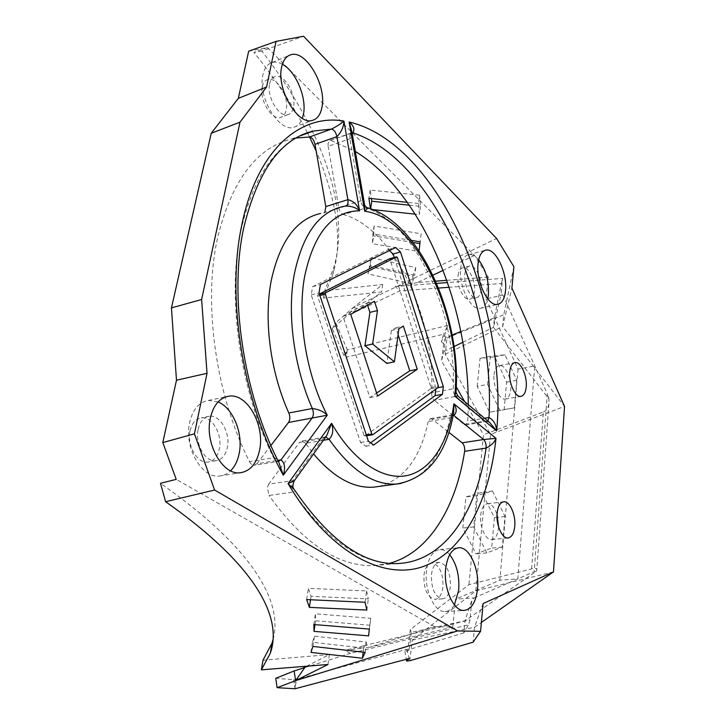 <?xml version="1.0" encoding="UTF-8"?>
<svg xmlns="http://www.w3.org/2000/svg" width="725" height="725" viewBox="0 0 725 725"><rect width="100%" height="100%" fill="white"/><g stroke="black" fill="none" stroke-linecap="round" stroke-linejoin="round"><path stroke-width="0.54" stroke-dasharray="3.62 2.72" d="M352.123 133.128L330.038 140.442L328.09 143.169L328.144 146.377L349.903 138.774C351.897 136.971 352.522 134.442 351.779 131.18L351.498 133.01L352.051 132.748M294.196 480.92L292.71 480.63L268.649 484.173L267.38 487.327L269.002 495.456L293.118 492.085C294.694 491.586 295.102 490.789 294.341 489.683L293.688 488.659M323.477 212.96L346.079 205.991M494.06 374.843C494.722 369.243 496.525 366.161 499.48 365.581C505.252 364.439 511.904 378.84 510.699 389.669C510.074 395.379 508.243 398.523 505.216 399.103C499.507 400.245 492.764 385.709 494.06 374.843M498.573 526.876L498.492 527.972C497.676 535.132 495.356 538.992 491.541 539.572C485.587 540.306 479.388 526.441 480.702 515.103C481.572 508.071 483.865 504.274 487.572 503.712C491.496 503.884 494.649 507.5 497.042 514.578M282.369 64.244C278.699 62.232 275.273 61.661 272.102 62.531C267.489 63.972 264.426 68.059 262.894 74.793C257.357 96.57 279.071 132.657 293.779 127.256C297.676 126.195 300.531 123.214 302.334 118.338M218.08 401.931L208.483 400.427C199.103 402.031 192.832 409.308 189.669 422.249C183.67 446.935 201.777 478.754 219.584 476.008C223.699 475.627 227.369 473.887 230.595 470.788M478.654 259.876C475.283 255.898 471.966 254.149 468.722 254.611C464.453 255.581 461.798 259.967 460.756 267.752C458.263 285.405 470.652 310.798 480.267 308.333C483.838 307.654 486.33 304.5 487.735 298.863M449.681 554.697C446.618 551.19 443.392 549.468 440.002 549.55C432.925 550.474 428.439 557.362 426.554 570.213C423.971 589.57 434.302 612.498 444.923 611.574C448.639 611.438 451.802 609.199 454.394 604.868M278.355 461.417L277.467 461L278.763 462.224C277.521 459.577 275.79 458.064 273.57 457.702L249.436 461.644C215.588 394.681 202.846 303.068 217.6 237.755C231.737 180.815 256.342 147.909 291.405 139.037L296.199 138.022M423.953 575.206C425.067 567.621 427.741 563.561 431.982 563.008C439.54 565.038 443.202 573.022 442.957 586.951C441.906 594.663 439.187 598.796 434.819 599.367C427.279 597.255 423.654 589.207 423.953 575.206M431.447 574.599C432.544 566.986 435.199 562.908 439.423 562.355C446.953 564.403 450.606 572.415 450.388 586.398C449.355 594.147 446.663 598.297 442.313 598.868C434.801 596.748 431.176 588.655 431.447 574.599M190.095 430.75C191.953 423.083 195.705 418.778 201.333 417.836C212.108 416.041 222.638 434.402 219.349 448.82C217.554 456.732 213.712 461.145 207.812 462.07C197.227 463.737 186.597 445.195 190.095 430.75M198.161 429.209C200.009 421.506 203.734 417.183 209.353 416.25C220.101 414.455 230.623 432.934 227.369 447.416C225.593 455.363 221.768 459.795 215.887 460.719C205.329 462.378 194.699 443.727 198.161 429.209M458.055 275.554C458.671 270.951 460.257 268.359 462.813 267.779C468.622 266.311 475.808 281.037 474.431 291.341C473.842 296.045 472.229 298.691 469.592 299.28C463.864 300.739 456.587 285.904 458.055 275.554M464.87 273.851C465.468 269.229 467.045 266.637 469.592 266.057C475.364 264.607 482.533 279.388 481.183 289.728C480.603 294.45 479.007 297.096 476.388 297.685C470.697 299.135 463.42 284.236 464.87 273.851M262.278 86.837C263.184 82.831 265.024 80.403 267.797 79.542C276.76 76.306 289.284 97.241 286.212 109.91C285.333 114.079 283.448 116.589 280.548 117.441C271.775 120.649 259.042 99.597 262.278 86.837M269.618 83.892C270.516 79.868 272.337 77.43 275.101 76.578C284.028 73.361 296.543 94.422 293.507 107.128C292.637 111.306 290.761 113.825 287.87 114.677C279.134 117.867 266.41 96.688 269.618 83.892M389.488 563.316L374.037 565.627C338.385 566.814 303.367 543.424 269.002 495.456M331.216 140.496L355.313 151.443M468.223 404.623L467.788 421.035L484.554 418.243M452.753 627.062L369.986 647.144L434.465 626.663L452.753 627.062L455.59 599.131L474.186 597.908L471.884 599.947L469.981 619.821L468.613 624.76L350.465 653.352L344.611 650.434L363.116 648.032L312.493 642.241L314.487 636.16L366.506 642.123L363.814 647.942L364.113 645.667L363.406 645.848L363.116 648.032M364.113 645.667L469.981 619.821M248.675 51.194L267.443 47.587L474.549 255.417L488.251 277.122L486.04 298.917L502.887 294.993L501.111 293.933L502.597 278.409L447.561 282.56M502.887 294.993L547.303 393.883L534.18 571.708L536.455 571.182L464.942 620.881L463.773 632.907L468.613 624.76M486.04 298.917L518.031 369.116L534.751 365.935L517.813 578.858L534.18 571.708M409.806 660.729L412.19 640.13L475.808 590.839L490.58 434.375L445.159 354.362L447.044 337.959L444.498 335.766L441.28 341.702L443.637 334.198L346.197 357.171L345.372 355.277L343.967 355.612L347.329 349.812L335.748 322.77L353.292 307.491L496.625 238.489M345.372 355.277L347.329 349.812L346.197 357.171M444.498 335.766L447.742 325.462L443.637 334.198M366.596 590.947L368.327 598.895L311.07 596.285L308.397 588.356L366.596 590.947L365.083 602.276M273.071 639.504C282.913 603.59 255.807 549.912 160.461 483.321M434.465 626.663L176.22 479.361M369.986 647.144L363.814 647.942M304.799 667.571L350.465 653.352M301.337 668.948L302.76 668.223M306.693 666.212L329.386 654.584L262.985 660.203M370.013 625.231L315.611 620.772L315.457 613.794L370.729 618.307L368.617 635.87M441.28 341.702L443.573 343.668L445.431 337.805L452.173 335.05M460.819 331.506L494.432 317.731L501.319 283.52L449.156 287.29M438.534 288.052L400.001 290.834L356.066 311.705L359.337 308.895L349.776 313.445L353.292 307.491L382.7 284.481L324.755 290.761L334.107 266.61C348.082 216.739 331.552 141.611 261.834 51.058L303.567 36.25M343.967 355.612L332.267 328.615L349.776 313.445M443.573 343.668L441.561 360.932L456.297 386.887M445.431 337.805L443.845 351.507L441.561 360.932M453.161 415.579L432.1 419.177L448.911 432.399M432.1 419.177L430.46 418.606L428.185 421.551L450.007 417.845C452.11 416.92 453.352 415.126 453.732 412.452L452.237 414.872L453.261 415.072M323.386 440.274L305.587 443.283L313.553 453.959M378.967 486.439C404.052 479.624 420.455 457.992 428.185 421.551M305.587 443.283L301.808 440.99L299.579 442.377L323.123 438.371L326.694 435.662L325.761 436.967M268.649 484.173L299.579 442.377M364.748 205.456L364.521 204.214C364.222 201.894 362.962 200.789 360.733 200.898L338.802 207.694L328.144 146.377M338.802 207.694C339.608 211.337 341.103 213.603 343.288 214.509L367.303 207.685M456.052 392.18L456.097 391.273C456.279 389.615 455.318 388.79 453.225 388.799L431.602 392.823C435.725 318.52 393.947 228.302 343.288 214.509M431.602 392.823C431.62 396.14 432.517 398.668 434.311 400.381L457.856 395.977M487.862 420.998L486.856 421.506L489.665 422.503L485.388 420.953L464.091 424.46L434.311 400.381M464.091 424.46L465.586 425.004L467.788 421.035M249.436 461.644C250.759 464.136 252.391 465.35 254.321 465.296L256.886 463.755L277.838 460.375M270.896 445.467L256.886 463.755M323.622 212.933L324.927 212.108M494.414 517.695L491.677 548.091L475.981 553.873L462.822 528.045L465.976 496.906L481.862 492.347L494.414 517.695L497.024 517.414M477.195 386.334L480.032 358.358L494.822 356.827L506.621 382.184L504.147 409.58L489.529 412.199L477.195 386.334L487.572 384.413L490.308 356.301L504.981 354.806L516.744 380.317L514.369 407.849L499.878 410.45L487.572 384.413M518.031 369.116L499.869 580.199L455.59 599.131M432.897 275.21L417.401 282.569L435.634 281.173M446.781 280.312L488.251 277.122M417.401 282.569L411.981 283.529L411.682 285.46L411.147 285.297L411.374 283.638L395.152 286.502L400.001 290.834M436.595 283.384L411.755 285.251M411.447 240.374L372.877 233.921L372.442 243.718L418.987 251.539L419.068 250.805M409.344 205.202L420.491 206.38L419.585 195.206L418.479 203.517L419.403 214.609L415.244 214.165M372.976 209.634L370.529 209.371L370.43 208.682M418.479 203.517L407.35 202.347M267.443 47.587L253.931 52.39L261.834 51.058M356.066 311.705L381.622 291.976L323.54 298.038L332.875 274.123C342.78 242.105 337.197 201.015 316.127 150.854M309.548 136.998L307.59 133.173M307.409 132.82C294.323 107.472 276.497 80.656 253.931 52.39M411.374 283.638L367.992 273.923L370.212 265.368L414.736 275.328L411.981 283.529M474.549 255.417L443.12 270.353M363.406 645.848L344.611 650.434M412.19 640.13L474.467 627.297L473.072 642.187M463.773 632.907L409.272 649.491L411.256 632.381L464.942 620.881L471.884 599.947M409.272 649.491L407.767 651.023L404.903 651.286L406.788 649.337L296.471 679.343L293.634 679.678L275.727 678.31M483.104 603.544L474.467 627.297L481.373 622.458M553.474 571.907L475.808 590.839M536.455 571.182L536.808 569.569C536.464 568.355 534.742 568.137 531.633 568.917L468.921 584.676L410.268 629.599L407.767 651.023M411.256 632.381L410.268 629.599M474.186 597.908L517.813 578.858L499.869 580.199M447.044 337.959L503.739 314.786L502.633 326.531L564.53 406.417L490.58 434.375M531.633 568.917L543.378 411.99L483.475 434.773L468.921 584.676M310.971 652.382L312.493 642.241M312.946 646.428L314.487 636.16M365.155 652.4L366.506 642.123M363.198 652.174L364.032 645.866M406.788 649.337L409.217 658.527M293.634 679.678L295.021 688.75L296.471 679.343M295.021 688.75L295.229 679.243M327.963 664.508L329.386 654.584M411.147 285.297L395.152 286.502M501.319 283.52L502.597 278.409M323.54 298.038L324.755 290.761M445.159 354.362L502.633 326.531L511.923 288.106M443.845 351.507L454.058 346.523M462.822 342.254L493.507 327.292L494.432 317.731M513.88 266.691L503.739 314.786M447.742 325.462L347.329 349.812M419.893 243.591L421.143 233.803L374.073 225.973L373.629 235.843L372.442 243.718M413.069 242.449L373.629 235.843M419.585 195.206L370.167 190.077L371.399 198.559M369.143 266.32L412.924 276.116L415.76 267.607L371.372 257.683L367.992 273.923M543.378 411.99C546.342 410.83 548.182 408.121 548.888 403.843L549.024 399.094L493.507 327.292L501.111 293.933M464.698 401.686L483.475 434.773M549.024 399.094L547.303 393.883M371.372 257.683L370.212 265.368M415.76 267.607L414.736 275.328M412.924 276.116L411.682 285.46M353.292 307.491L359.337 308.895M382.7 284.481L381.622 291.976M404.903 651.286L406.299 659.306M332.267 328.615L335.748 322.77M366.841 610.069L368.327 598.895M310.536 599.765L311.07 596.285M306.648 599.584L308.397 588.356M315.031 624.633L315.611 620.772M369.315 629.082L370.729 618.307M313.834 624.533L315.457 613.794M370.167 190.077L368.889 198.297M370.629 208.755L370.529 209.371M420.491 206.38L419.403 214.609M421.143 233.803L420.092 241.815M374.073 225.973L372.877 233.921M420.029 243.609L418.987 251.539M490.308 356.301L480.032 358.358M504.981 354.806L494.822 356.827M516.744 380.317L506.621 382.184M514.369 407.849L504.147 409.58M499.878 410.45L489.529 412.199M492.493 491.015L505.008 516.535L502.371 547.094L486.819 552.894L473.688 526.894L476.742 495.574L492.493 491.015L481.862 492.347M505.008 516.535L497.767 517.333M502.371 547.094L491.677 548.091M486.819 552.894L475.981 553.873M473.688 526.894L462.822 528.045M476.742 495.574L465.976 496.906M435.816 389.117L435.942 388.065L437.737 387.721M389.425 250.569L388.292 249.527L312.656 286.611L311.224 294.885L360.542 442.477L365.898 446.274L370.638 442.803M365.898 446.274L373.719 445.014M360.542 442.477L368.382 441.19M311.224 294.885L319.009 292.855M312.656 286.611L320.414 284.553M388.292 249.527L395.669 247.497M435.942 388.065L394.246 257.502M319.399 294.015L317.84 294.803L317.613 296.144L364.022 435.435L364.892 436.06L430.849 388.745L430.994 387.494L390.041 259.577L389.252 258.852M430.994 387.494L438.407 386.09M390.041 259.577L397.427 257.583M430.849 388.745L438.263 387.349M364.892 436.06L366.578 435.779M364.022 435.435L366.333 435.045M317.613 296.144L319.906 295.555M317.84 294.803L319.517 294.368M367.521 305.08L366.886 303.141L343.025 316.182L369.904 397.572L376.619 393.059M369.904 397.572L377.625 396.104M343.025 316.182L350.719 314.315M366.886 303.141L374.453 301.274M398.097 334.66L395.886 327.8L391.382 330.509L386.851 363.406M391.382 330.509L398.886 328.806M395.886 327.8L403.363 326.096M465.586 425.004L486.856 421.506L485.388 420.953L455.934 396.466C454.158 394.717 453.261 392.162 453.225 388.799C456.886 313.68 415.289 222.212 365.201 207.83C363.035 206.897 361.548 204.586 360.733 200.898L349.903 138.774L349.84 135.53L351.752 132.793L330.038 140.442M374.037 565.627L397.345 563.552C362.138 564.684 327.392 540.859 293.118 492.085L291.468 483.829L292.71 480.63L323.123 438.371L325.326 436.967L301.808 440.99M301.999 135.004C272.953 148.108 252.599 179.909 240.954 230.405C226.626 296.516 239.694 389.606 273.57 457.702C274.893 460.239 276.515 461.472 278.427 461.417L254.321 465.296M430.46 418.606L452.228 414.872L450.007 417.845C442.504 455.055 426.228 476.923 401.161 483.457M499.48 365.581L514.542 362.663M487.572 503.712L503.386 501.845M272.102 62.531L288.623 55.671M208.483 400.427L226.245 396.72M468.722 254.611L484.943 250.388M440.002 549.55L458.019 547.837M439.423 562.355L431.982 563.008M209.353 416.25L201.333 417.836M469.592 266.057L462.813 267.779M275.101 76.578L267.797 79.542M287.87 114.677L280.548 117.441M476.388 297.685L469.592 299.28M215.887 460.719L207.812 462.07M442.313 598.868L434.819 599.367M332.875 274.123L334.107 266.61M291.405 139.037L300.313 135.811M444.923 611.574L464.027 610.441M480.267 308.333L497.531 304.391M219.584 476.008L240.256 472.754M293.779 127.256L312.439 120.368M491.541 539.572L507.935 537.968M505.216 399.103L520.849 396.367M548.888 403.843L536.808 569.569"/><path stroke-width="1.09" d="M324.927 212.108L325.797 206.58L347.882 199.665C353.41 200.961 357.307 204.677 359.564 210.812C356.328 207.712 351.77 206.127 345.916 206.027L342.726 206.598C318.792 212.044 302.651 234.574 294.305 274.168C286.846 313.961 293.861 366.977 312.348 408.519C318.665 409.308 323.622 411.546 327.229 415.217L288.523 422.467L270.896 445.467M315.003 144.357C313.961 139.988 312.122 137.542 309.475 136.998L331.407 129.113C337.225 126.123 341.393 123.44 343.922 121.048C343.777 126.812 341.439 132.004 336.907 136.608L315.003 144.357L325.797 206.58M320.55 213.467C296.298 219.05 279.859 241.407 271.241 280.548C263.528 319.861 270.353 372.106 288.831 412.987L312.348 408.519C313.789 412.298 313.698 415.498 312.085 418.126L280.956 459.877C284.726 462.722 285.505 467.833 283.294 475.201L278.772 462.233C243.228 393.131 228.964 295.882 243.636 228.194C257.52 170.855 280.829 138.457 313.562 131.017L301.999 135.004M526.223 386.878C527.365 375.976 520.74 361.431 515.049 362.563C512.14 363.125 510.373 366.225 509.738 371.871C508.506 382.818 515.221 397.499 520.849 396.367C523.84 395.796 525.634 392.633 526.223 386.878M514.759 526.278C515.91 514.886 509.802 501.038 503.866 501.782C500.205 502.343 497.957 506.168 497.123 513.264C495.882 524.701 502.053 538.702 507.935 537.968C511.705 537.397 513.98 533.5 514.759 526.278M497.042 514.578L498.573 526.876M321.936 107.373C326.839 85.668 305.787 49.409 290.698 54.801C286.139 56.215 283.112 60.32 281.626 67.117C276.225 89.075 297.893 125.715 312.439 120.368C317.36 118.954 320.522 114.623 321.936 107.373M302.334 118.338L303.422 114.314C306.965 97.957 295.863 71.222 282.369 64.244M259.677 449.727C264.924 424.868 247.134 393.104 228.928 396.167C219.621 397.744 213.413 405.085 210.323 418.189C204.45 443.183 222.584 475.491 240.256 472.754C250.306 471.214 256.777 463.538 259.677 449.727M230.595 470.788C234.9 466.519 237.773 460.656 239.232 453.207C243.346 433.414 232.961 407.885 218.08 401.931M505.506 290.707C507.636 273.053 495.583 247.714 485.895 250.134C481.69 251.095 479.098 255.499 478.101 263.338C475.727 281.137 488.07 306.82 497.531 304.391C501.945 303.413 504.609 298.854 505.506 290.707M487.735 298.863L488.423 294.731C489.112 281.309 485.859 269.691 478.654 259.876M477.512 588.945C479.696 569.487 469.564 546.732 458.889 547.756C451.902 548.671 447.506 555.622 445.694 568.608C443.229 588.174 453.542 611.365 464.027 610.441C471.386 609.48 475.881 602.312 477.512 588.945M454.394 604.868L458.68 590.277C459.641 575.686 456.641 563.823 449.681 554.697M464.643 451.303C464.97 447.651 464.136 444.824 462.16 442.83L483.584 439.522L496 438.362C494.586 442.232 491.278 445.476 486.076 448.104L464.643 451.303C455.907 507.382 429.164 552.631 389.488 563.316M355.313 151.443C422.149 192.188 468.939 305.769 468.223 404.623M406.299 659.306L406.598 661.046L409.217 658.527L295.021 688.75L277.122 687.681L295.628 680.612L327.963 664.508L261.381 669.837L262.985 660.203L271.966 643.211L273.071 639.504M277.122 687.681L275.727 678.31L294.142 670.96L304.799 667.571L295.628 680.612L457.548 630.931L214.609 490.028L165.626 501.709L160.461 483.321L176.22 479.361L162.808 442.576L194.436 433.831L207.033 373.303L201.623 299.525L239.993 122.172L266.573 87.027L276.062 41.388L248.675 51.194L238.326 98.355L211.229 133.255L239.993 122.172M302.76 668.223L306.693 666.212M261.381 669.837L270.316 653.234C282.442 618.878 258.517 567.05 165.626 501.709M362.4 658.255L365.155 652.4L312.946 646.428L310.971 652.382L362.4 658.255L363.198 652.174M309.367 607.369L366.841 610.069L365.083 602.276L306.648 599.584L309.367 607.369L310.536 599.765M314.016 631.366L313.834 624.533L369.315 629.082L368.617 635.87L314.016 631.366L315.031 624.633M452.173 335.05L460.819 331.506M449.156 287.29L438.534 288.052M448.911 432.399L462.16 442.83M313.553 453.959C333.527 477.422 353.528 488.496 373.565 487.173L378.967 486.439M288.523 422.467C290.163 419.866 290.263 416.703 288.831 412.987M296.199 138.022L309.475 136.998M211.229 133.255L171.444 307.88L176.483 380.226L162.808 442.576M435.634 281.173L446.781 280.312M447.561 282.56L436.595 283.384M419.068 250.805L420.092 241.815L411.447 240.374M415.244 214.165L372.976 209.634M407.35 202.347L368.889 198.297L370.43 208.682M316.127 150.854L309.548 136.998M443.12 270.353L432.897 275.21M442.458 394.309L443.328 386.67L400.481 251.974L395.669 247.497L320.414 284.553L319.009 292.855L368.382 441.19L373.719 445.014L442.458 394.309L435.045 395.678L435.816 389.117M457.548 630.931L480.566 631.321L483.104 603.544L553.492 571.889L481.373 622.458M276.062 41.388L303.567 36.25L496.625 238.489L513.88 266.691L511.923 288.106L564.539 406.417L553.474 571.907M194.436 433.831L214.609 490.028M176.483 380.226L207.033 373.303M406.598 661.046L409.806 660.729L473.072 642.187L480.566 631.321M171.444 307.88L201.623 299.525M238.326 98.355L266.573 87.027M454.058 346.523L462.822 342.254M419.893 243.591L413.069 242.449M371.399 198.559L371.78 201.233L370.629 208.755M409.344 205.202L371.78 201.233M456.297 386.887L464.698 401.686M294.142 670.96L295.628 680.612M497.767 517.333L497.024 517.414M401.161 483.457L396.475 484.055C427.27 478.609 446.364 454.738 453.732 412.452L453.895 403.762C456.958 408.619 456.94 412.516 453.859 415.461L483.584 439.522C485.542 441.543 486.375 444.407 486.076 448.104C476.869 511.977 444.479 561.83 397.345 563.552C363.47 564.938 329.132 540.315 294.332 489.683L288.061 483.593L294.296 480.784L326.694 435.671L331.588 423.309C333.699 430.224 332.857 435.553 329.077 439.305L323.386 440.274M364.748 205.456L366.778 207.531C367.829 207.993 367.131 209.226 364.675 211.238L364.521 204.214L351.779 131.18L349.115 122.017C353.746 125.706 355.014 129.322 352.903 132.856L352.123 133.128M484.554 418.243L489.003 417.5C493.653 420.083 496.208 424.56 496.688 430.958L489.665 422.503L457.919 396.04L454.738 396.104L456.097 391.273C460.946 316.218 420.636 223.055 367.303 207.685M437.737 387.721L443.328 386.67M370.638 442.803L435.045 395.678M394.246 257.502L393.122 253.986L389.425 250.569M393.122 253.986L400.481 251.974M366.578 435.779L372.695 434.755L438.263 387.349L438.407 386.09L397.427 257.583L396.638 256.858L389.252 258.852L319.399 294.015M366.333 435.045L371.834 434.121L372.695 434.755M319.906 295.555L325.371 294.142L371.834 434.121M319.517 294.368L325.597 292.791L325.371 294.142M396.638 256.858L325.597 292.791M377.625 396.104L417.247 369.288L403.363 326.096L398.886 328.806L394.427 361.829L372.623 344.058L377.462 310.545L374.453 301.274L350.719 314.315L377.625 396.104M376.619 393.059L409.752 370.801L417.247 369.288M394.427 361.829L386.851 363.406L364.974 345.752L369.895 312.375L367.521 305.08M369.895 312.375L377.462 310.545M364.974 345.752L372.623 344.058M409.752 370.801L398.097 334.66M359.564 210.812C332.367 211.047 314.061 232.87 304.663 276.261C296.978 317.849 306.086 374.381 327.229 415.217L283.294 475.201C243.056 403.635 225.819 297.794 241.923 224.415C257.112 149.731 300.431 113.49 343.922 121.048L359.564 210.812M346.079 205.991C347.746 205.112 348.344 203.009 347.882 199.665L336.907 136.608C335.865 132.186 334.026 129.684 331.407 129.113L313.562 131.017L300.313 135.811M487.862 420.998L489.003 417.5C495.483 302.37 434.085 159.21 352.903 132.856L352.051 132.748M288.061 483.593L331.588 423.309C353.909 462.26 384.241 481.146 408.193 475.292C432.209 469.265 448.965 440.873 453.895 403.762L496 438.362C489.493 499.915 464.218 551.072 424.053 566.225C384.087 581.078 329.404 553.266 288.061 483.593M496.688 430.958L454.738 396.104C462.958 319.145 417.093 217.962 364.675 211.238L349.115 122.017C439.287 142.907 508.352 306.322 496.688 430.958M453.261 415.072L453.859 415.461L453.161 415.579M277.838 460.375L280.956 459.877L278.355 461.417M373.565 487.173L396.475 484.055C373.484 485.36 351.027 470.443 329.077 439.305L325.761 436.967M514.542 362.663L515.049 362.563M503.386 501.845L503.866 501.782M288.623 55.671L290.698 54.801M226.245 396.72L228.928 396.167M484.943 250.388L485.895 250.134M458.019 547.837L458.889 547.756M271.966 643.211L270.316 653.234M457.856 395.977L456.052 392.18M293.688 488.659C292.538 487.399 292.71 484.817 294.196 480.92"/></g></svg>
